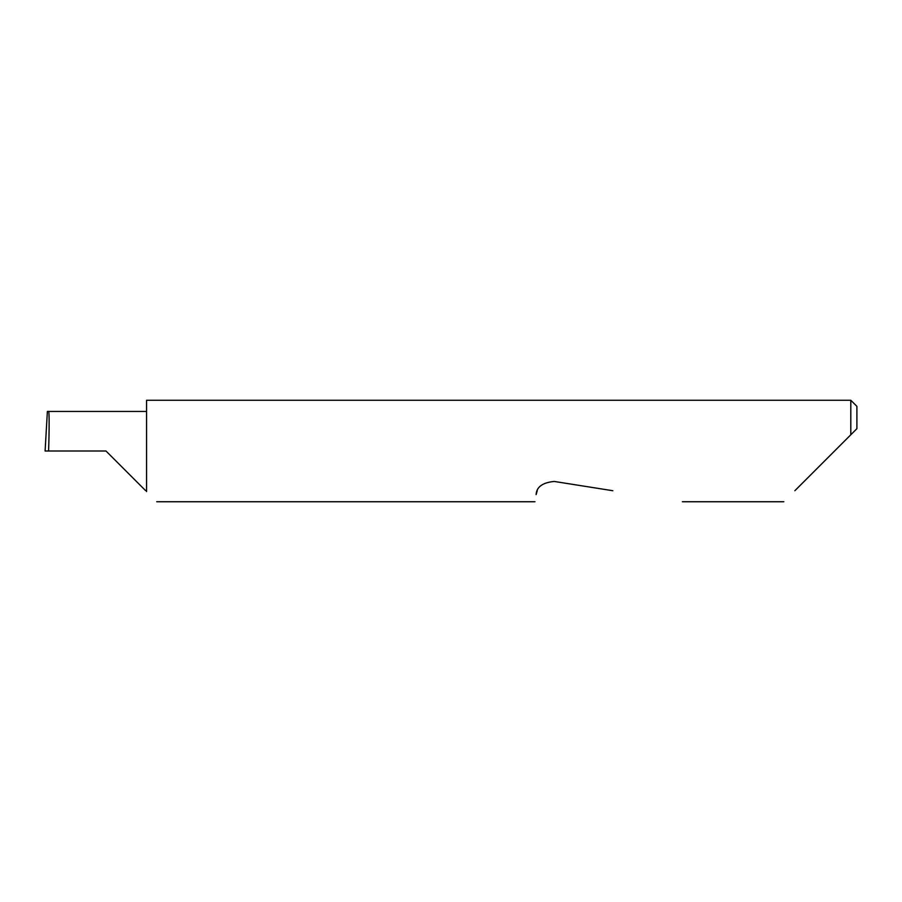 <?xml version="1.0" encoding="UTF-8"?>
<svg xmlns="http://www.w3.org/2000/svg" width="902" height="902" viewBox="0 0 902 902"><rect width="100%" height="100%" fill="white"/><g stroke="black" fill="none" stroke-linecap="round" stroke-linejoin="round"><path stroke-width="1.35" d="M105.985 451L145.538 490.553L105.985 451L145.538 490.553L105.985 451L48.573 451C49.317 431.427 49.317 409.677 48.573 411.447L47.378 411.447L45.1 451L48.573 451M794.842 490.733L850.812 434.764L850.812 400.262L146.575 400.262L146.575 491.59C159.902 504.917 159.902 504.917 146.575 491.59M537.242 490.733L536.115 494.6C534.627 504.015 534.627 504.015 536.115 494.6C536.51 486.99 542.553 482.604 554.223 481.442L612.853 490.733M856.9 428.675L850.812 434.764L856.9 428.675L856.9 406.351L850.812 400.262M146.575 411.447L48.573 411.447M145.538 490.553L146.575 490.553M783.838 501.737L682.363 501.737M534.987 501.737L156.722 501.737"/></g></svg>
